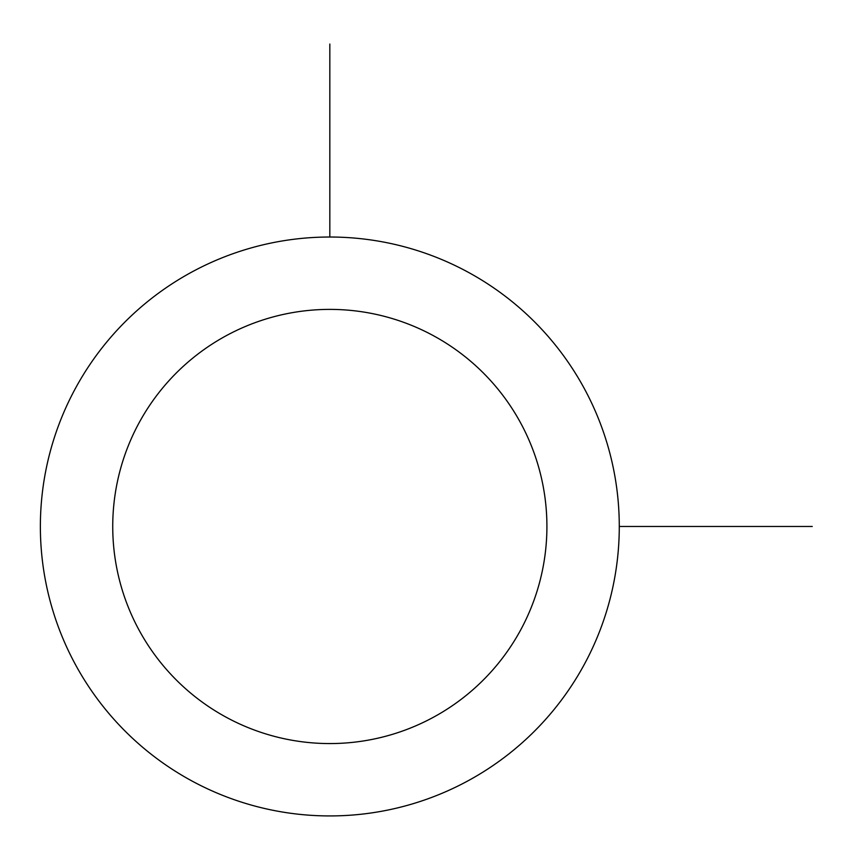 <?xml version="1.0" encoding="UTF-8"?>
<svg xmlns="http://www.w3.org/2000/svg" width="855" height="855" viewBox="0 0 855 855"><rect width="100%" height="100%" fill="white"/><g stroke="black" fill="none" stroke-linecap="round" stroke-linejoin="round"><path stroke-width="1.28" d="M75.806 387.7A289.46 289.46 0 0 1 468.593 272.456A289.46 289.46 0 0 1 583.847 665.254A289.46 289.46 0 0 1 191.05 780.497A289.46 289.46 0 0 1 75.806 387.7M139.312 422.402A217.095 217.095 0 0 1 433.902 335.962A217.095 217.095 0 0 1 520.342 630.552A217.095 217.095 0 0 1 225.741 716.992A217.095 217.095 0 0 1 139.312 422.402M619.277 526.477L812.25 526.477M329.827 237.027L329.827 44.054"/></g></svg>
